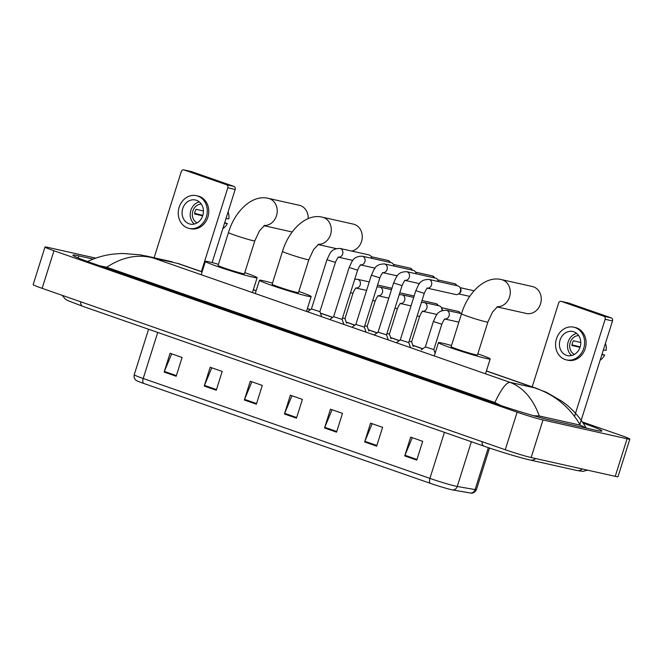 <?xml version="1.0" encoding="UTF-8"?>
<svg xmlns="http://www.w3.org/2000/svg" width="663" height="663" viewBox="0 0 663 663"><rect width="100%" height="100%" fill="white"/><g stroke="black" fill="none" stroke-linecap="round" stroke-linejoin="round"><path stroke-width="0.99" d="M416.762 460.105L422.687 441.318L410.654 437.124L404.737 455.912L416.762 460.105M412.287 437.688L404.969 455.266A3.945 2.006 109.2 0 0 404.737 455.912M376.667 446.133L382.592 427.345L370.559 423.151L364.633 441.939L376.667 446.133M372.183 423.715L364.874 441.293A3.945 2.006 109.2 0 0 364.633 441.939M336.564 432.16L342.489 413.364L330.456 409.179L324.538 427.966L336.564 432.16M332.088 409.742L324.771 427.32A3.945 2.006 109.2 0 0 324.538 427.966M176.167 376.261L182.093 357.465L170.068 353.28L164.142 372.067L176.167 376.261M171.692 353.843L164.374 371.421A3.945 2.006 109.2 0 0 164.142 372.067M216.271 390.234L222.196 371.446L210.163 367.252L204.237 386.04L216.271 390.234M211.787 367.816L204.477 385.394A3.945 2.006 109.2 0 0 204.237 386.04M256.366 404.206L262.291 385.418L250.266 381.225L244.34 400.013L256.366 404.206M251.89 381.789L244.572 399.366A3.945 2.006 109.2 0 0 244.34 400.013M296.469 418.179L302.394 399.391L290.361 395.198L284.435 413.985L296.469 418.179M291.985 395.77L284.676 413.339A3.945 2.006 109.2 0 0 284.435 413.985M470.539 493.032A4.931 4.608 -80.2 0 0 475.114 489.584A19.724 0.994 17.5 0 0 476.424 489.625C474.368 493.827 470.912 493.131 471.335 493.131A16.177 0.82 -162.5 0 1 470.539 493.032L452.68 489.932A16.177 0.82 -162.5 0 1 430.262 483.302L143.548 383.38A16.177 0.82 -162.5 0 1 136.379 380.537C134.374 379.112 133.653 377.181 134.224 374.744A19.724 0.994 17.5 0 0 143.2 378.482A4.931 2.511 109.2 0 0 143.548 383.38M582.445 421.991L620.875 435.384A19.724 0.994 -162.5 0 1 629.85 439.113L617.999 476.689A19.724 0.994 -162.5 0 1 615.231 476.349L531.146 457.536A19.724 0.994 -162.5 0 1 505.272 449.746L42.125 288.339A19.724 0.994 -162.5 0 1 33.15 284.609L45.001 247.034A19.724 0.994 -162.5 0 1 47.769 247.374L95.803 258.122M629.85 439.113A19.724 0.994 -162.5 0 1 627.074 438.773L542.997 419.961A19.724 0.994 -162.5 0 1 517.115 412.171L53.976 250.763A19.724 0.994 -162.5 0 1 45.001 247.034M93.176 259.084L78.889 255.885A42.407 2.146 17.5 0 0 72.922 255.156A42.407 2.146 17.5 0 0 92.223 263.178L493.62 403.063A42.407 2.146 17.5 0 0 549.246 419.812L595.962 430.262A42.407 2.146 17.5 0 0 601.921 430.991A42.407 2.146 17.5 0 0 583.258 423.193M586.225 428.083L580.241 425.14L539.301 415.983L533.798 415.759M501.22 405.657L494.871 402.516C501.195 389.156 506.25 382.435 510.038 382.352C523.231 387.532 532.986 398.745 539.301 415.983M87.814 261.388C96.019 257.542 104.621 255.098 113.622 254.053L122.299 253.448L140.589 254.849L152.863 257.874C137.614 253.962 122.224 257.087 106.702 267.239L494.871 402.516M106.702 267.239L99.815 265.822M580.241 425.14C569.774 407.007 554.6 394.593 534.718 387.88L546.469 392.322L561.868 401.248C571.705 408.135 579.835 417.093 586.274 428.124M172.33 261.835L145.156 255.752M191.002 171.485A2.47 2.122 102.6 0 1 191.408 171.576L184.032 169.927A2.47 2.122 -77.4 0 0 181.289 171.576L154.114 257.758M233.915 186.394A2.47 2.122 102.6 0 1 235.183 189.436L227.807 187.786A2.47 2.122 -77.4 0 0 226.539 184.745L233.915 186.394L191.408 171.576M212.119 262.598L235.183 189.436M226.539 184.745L184.032 169.927M227.807 187.786L201.353 271.697M196.463 200.301A12.332 10.6 -77.4 0 0 195.461 200.011A12.332 10.6 -77.4 0 0 182.565 209.135A12.332 10.6 -77.4 0 0 189.063 223.787A12.332 10.6 -77.4 0 0 190.074 224.077A12.332 10.6 -77.4 0 0 202.961 214.953A12.332 10.6 -77.4 0 0 196.463 200.301M199.298 201.883A12.332 10.6 -77.4 0 0 190.538 211.547A12.332 10.6 -77.4 0 0 194.35 224.019M203.45 210.95L196.066 209.301A9.862 8.478 102.6 0 0 194.582 214L202.704 215.815M201.303 204.063A9.862 8.478 -77.4 0 0 192.602 212.011A9.862 8.478 -77.4 0 0 197.085 222.909M189.104 228.404L190.579 228.735A16.766 14.412 -77.4 0 0 208.107 216.329A16.766 14.412 -77.4 0 0 199.273 196.405A16.766 14.412 -77.4 0 0 197.897 196.016L196.422 195.684A16.766 14.412 -77.4 0 0 178.902 208.091A16.766 14.412 -77.4 0 0 187.728 228.014A16.766 14.412 -77.4 0 0 189.104 228.404A16.766 14.412 -77.4 0 0 206.632 215.997A16.766 14.412 -77.4 0 0 197.798 196.074A16.766 14.412 -77.4 0 0 196.422 195.684M202.837 215.392L194.665 213.353M222.818 228.66A12.821 11.022 -77.4 0 0 227.334 223.572L224.699 222.669M224.55 223.166L227.334 223.572M228.08 211.953A12.821 11.022 -77.4 0 1 228.818 218.873L226.025 218.467M308.196 218.575A13.807 11.868 -77.4 0 0 300.389 205.605A13.807 11.868 -77.4 0 0 299.262 205.281L268.283 198.345A13.807 11.868 102.6 0 1 269.41 198.668A13.807 11.868 102.6 0 1 276.943 213.967A13.807 11.868 102.6 0 1 264.206 225.536M254.799 240.86A13.807 0.696 17.5 0 1 252.86 240.619A13.807 0.696 17.5 0 1 234.743 235.166A13.807 0.696 17.5 0 1 228.462 232.556L218.094 265.432A13.807 0.696 17.5 0 0 227.583 269.128A13.807 0.696 17.5 0 0 242.492 273.496A13.807 0.696 17.5 0 0 244.432 273.736L254.799 240.86L259.498 230.774L264.67 225.271M244.788 272.609A27.125 1.376 -162.5 0 1 257.128 277.739A27.125 1.376 -162.5 0 1 253.316 277.267A27.125 1.376 -162.5 0 1 224.036 268.697A27.125 1.376 -162.5 0 1 205.397 261.429A27.125 1.376 -162.5 0 1 209.21 261.902A27.125 1.376 -162.5 0 1 218.45 264.305M351.78 251.07A13.807 11.868 -77.4 0 0 362.189 238.282A13.807 11.868 -77.4 0 0 354.448 224.442A13.807 11.868 -77.4 0 0 353.313 224.119L322.334 217.182A13.807 11.868 102.6 0 1 323.469 217.505A13.807 11.868 102.6 0 1 330.994 232.804A13.807 11.868 102.6 0 1 318.257 244.382M308.85 259.697A13.807 0.696 17.5 0 1 306.911 259.457A13.807 0.696 17.5 0 1 288.803 254.004A13.807 0.696 17.5 0 1 282.513 251.393L272.145 284.27A13.807 0.696 17.5 0 0 281.642 287.966A13.807 0.696 17.5 0 0 296.543 292.333A13.807 0.696 17.5 0 0 298.483 292.574L308.85 259.697L313.549 249.611L318.721 244.108M298.839 291.447A27.125 1.376 -162.5 0 1 311.179 296.576A27.125 1.376 -162.5 0 1 307.367 296.104A27.125 1.376 -162.5 0 1 278.095 287.535A27.125 1.376 -162.5 0 1 259.448 280.267A27.125 1.376 -162.5 0 1 263.261 280.739A27.125 1.376 -162.5 0 1 272.501 283.142M497.051 306.911L526.289 313.45A13.807 11.868 -77.4 0 0 540.718 303.231A13.807 11.868 -77.4 0 0 533.45 286.822A13.807 11.868 -77.4 0 0 532.314 286.499L501.336 279.571A13.807 11.868 102.6 0 1 502.471 279.894A13.807 11.868 102.6 0 1 509.996 295.184A13.807 11.868 102.6 0 1 497.258 306.762M487.852 322.077A13.807 0.696 17.5 0 1 485.913 321.837A13.807 0.696 17.5 0 1 467.805 316.384A13.807 0.696 17.5 0 1 461.514 313.773L451.147 346.65A13.807 0.696 17.5 0 0 460.644 350.354A13.807 0.696 17.5 0 0 475.545 354.722A13.807 0.696 17.5 0 0 477.484 354.954L487.852 322.077L492.551 312L497.731 306.488M477.841 353.835A27.125 1.376 -162.5 0 1 490.189 358.965A27.125 1.376 -162.5 0 1 486.377 358.492A27.125 1.376 -162.5 0 1 457.097 349.915A27.125 1.376 -162.5 0 1 438.45 342.647A27.125 1.376 -162.5 0 1 442.262 343.119A27.125 1.376 -162.5 0 1 451.503 345.531M338.089 257.103L338.793 257.103C337.915 257.377 336.787 259.142 335.412 262.399L319.889 311.627L311.428 308.95L307.491 311.767M338.652 257.178A4.442 3.812 102.6 0 0 342.771 253.631A4.442 3.812 102.6 0 0 340.616 248.633A4.442 3.812 102.6 0 0 340.392 248.542A4.442 3.812 102.6 0 0 340.028 248.443L368.885 254.899A4.442 3.812 102.6 0 1 369.25 254.998A4.442 3.812 102.6 0 1 371.222 256.722A4.442 3.812 102.6 0 1 371.728 258.305M371.222 256.722L371.777 257.75A3.207 2.751 102.6 0 1 372.034 258.371M357.622 270.139L342.1 319.367L333.638 316.699L349.161 267.471L357.622 270.139C358.998 266.882 360.125 265.117 361.012 264.844L360.299 264.844M360.871 264.918A4.442 3.812 102.6 0 0 364.99 261.371A4.442 3.812 102.6 0 0 362.827 256.374A4.442 3.812 102.6 0 0 362.603 256.283A4.442 3.812 102.6 0 0 362.238 256.183L391.104 262.639A4.442 3.812 102.6 0 1 391.468 262.747A4.442 3.812 102.6 0 1 393.432 264.462A4.442 3.812 102.6 0 1 393.938 266.045M393.432 264.462L393.996 265.49A3.207 2.751 102.6 0 1 394.253 266.112M382.518 272.584L383.222 272.584C382.344 272.858 381.217 274.623 379.841 277.88L364.319 327.108L355.857 324.431M383.081 272.659A4.442 3.812 102.6 0 0 387.2 269.112A4.442 3.812 102.6 0 0 385.046 264.114A4.442 3.812 102.6 0 0 384.822 264.031A4.442 3.812 102.6 0 0 384.457 263.924L413.314 270.38A4.442 3.812 102.6 0 1 413.679 270.487A4.442 3.812 102.6 0 1 415.651 272.211A4.442 3.812 102.6 0 1 416.157 273.786M415.651 272.211L416.207 273.231A3.207 2.751 102.6 0 1 416.463 273.86M402.051 285.629L386.537 334.848L378.067 332.18L393.59 282.96L402.051 285.629C403.427 282.363 404.554 280.598 405.441 280.325L404.728 280.325M405.3 280.408A4.442 3.812 102.6 0 0 409.419 276.852A4.442 3.812 102.6 0 0 407.256 271.855A4.442 3.812 102.6 0 0 407.032 271.772A4.442 3.812 102.6 0 0 406.668 271.664L435.533 278.12A4.442 3.812 102.6 0 1 435.898 278.228A4.442 3.812 102.6 0 1 437.862 279.952A4.442 3.812 102.6 0 1 438.367 281.535M437.862 279.952L438.425 280.979A3.207 2.751 102.6 0 1 438.682 281.601M408.748 342.58L400.286 339.92L415.8 290.701L424.27 293.369C425.646 290.112 426.773 288.339 427.652 288.065L426.947 288.074M427.511 288.148A4.442 3.812 102.6 0 0 431.63 284.601A4.442 3.812 102.6 0 0 429.475 279.595A4.442 3.812 102.6 0 0 429.251 279.513A4.442 3.812 102.6 0 0 428.886 279.405L457.752 285.869A4.442 3.812 102.6 0 1 458.108 285.968A4.442 3.812 102.6 0 1 460.081 287.692A4.442 3.812 102.6 0 1 460.387 291.455A4.442 3.812 102.6 0 1 458.697 293.866A4.442 3.812 102.6 0 1 455.812 294.529L427.453 288.181M460.081 287.692L460.636 288.72A3.207 2.751 102.6 0 1 460.86 291.438A3.207 2.751 102.6 0 1 459.641 293.179L458.697 293.866M355.633 287.957L356.346 287.957C355.459 288.231 354.332 289.996 352.956 293.253L344.959 318.621L342.514 318.058M377.852 295.698L378.556 295.698C377.678 295.971 376.551 297.737 375.175 300.994L367.178 326.362L364.733 325.798M400.062 303.439L400.775 303.439C399.888 303.712 398.761 305.477 397.386 308.743L389.388 334.102L386.943 333.547M411.607 341.835L409.162 341.288M422.845 311.262A4.442 3.812 102.6 0 0 426.856 308.113A4.442 3.812 102.6 0 0 424.809 302.709A4.442 3.812 102.6 0 0 424.221 302.519L439.113 305.858A4.442 3.812 102.6 0 1 441.45 307.682L442.006 308.709A3.207 2.751 102.6 0 1 442.395 310.508M441.45 307.682A4.442 3.812 102.6 0 1 441.939 310.674M435.11 353.238L433.826 349.583L425.356 346.915L433.353 321.555L441.815 324.224C443.191 320.967 444.326 319.201 445.205 318.928L444.492 318.928M445.064 319.002A4.442 3.812 102.6 0 0 449.075 315.853A4.442 3.812 102.6 0 0 447.019 310.458A4.442 3.812 102.6 0 0 446.431 310.267L461.332 313.599A4.442 3.812 102.6 0 1 461.556 313.657M568.332 302.991A2.47 2.122 102.6 0 1 568.746 303.082L561.37 301.433A2.47 2.122 -77.4 0 0 558.619 303.082L532.165 386.985M611.245 317.892A2.47 2.122 102.6 0 1 612.513 320.942L605.137 319.293A2.47 2.122 -77.4 0 0 603.869 316.243L611.245 317.892L568.746 303.082M579.868 424.477L612.513 320.942M603.869 316.243L561.37 301.433M605.137 319.293L574.548 416.314M573.802 331.807A12.332 10.6 -77.4 0 0 572.791 331.517A12.332 10.6 -77.4 0 0 559.904 340.641A12.332 10.6 -77.4 0 0 566.393 355.293A12.332 10.6 -77.4 0 0 567.404 355.575A12.332 10.6 -77.4 0 0 580.291 346.451A12.332 10.6 -77.4 0 0 573.802 331.807M576.628 333.39A12.332 10.6 -77.4 0 0 567.868 343.044A12.332 10.6 -77.4 0 0 571.68 355.517M580.78 342.456L573.396 340.799A9.862 8.478 102.6 0 0 571.92 345.498L580.034 347.313M578.633 335.561A9.862 8.478 -77.4 0 0 569.94 343.509A9.862 8.478 -77.4 0 0 574.415 354.407M566.434 359.91L567.909 360.241A16.766 14.412 -77.4 0 0 585.437 347.835A16.766 14.412 -77.4 0 0 576.611 327.903A16.766 14.412 -77.4 0 0 575.235 327.514L573.76 327.182A16.766 14.412 -77.4 0 0 556.232 339.597A16.766 14.412 -77.4 0 0 565.058 359.52A16.766 14.412 -77.4 0 0 566.434 359.91A16.766 14.412 -77.4 0 0 583.962 347.503A16.766 14.412 -77.4 0 0 575.136 327.58A16.766 14.412 -77.4 0 0 573.76 327.182M580.166 346.898L571.995 344.851M600.148 360.158A12.821 11.022 -77.4 0 0 604.664 355.07L602.037 354.175M601.88 354.664L604.664 355.07M605.41 343.459A12.821 11.022 -77.4 0 1 606.148 350.371L603.363 349.973M452.68 489.932A4.931 4.608 -80.2 0 0 457.246 486.485L475.114 489.584L488.341 447.641M430.262 483.302A4.931 2.511 -70.8 0 1 429.914 478.396A19.724 0.994 17.5 0 0 457.246 486.485L471.352 441.749M157.719 332.436L143.2 378.482L429.914 478.396L444.425 432.359M296.676 417.524L284.676 413.339M256.573 403.552L244.572 399.366M216.478 389.579L204.477 385.394M176.375 375.598L164.374 371.421M336.771 431.497L324.771 427.32M376.874 445.478L364.874 441.293M416.969 459.451L404.969 455.266M482.001 441.641A7.89 4.011 109.2 0 0 483.998 446.149C499.073 451.428 520.811 457.984 530.151 460.031L576.868 470.481A7.89 6.779 102.6 0 0 582.387 469.006M535.679 458.556A7.89 6.779 102.6 0 1 530.151 460.031M80.613 301.748A7.89 4.011 109.2 0 0 82.602 306.265L483.998 446.149M202.082 271.946L177.551 263.402L152.863 257.874L510.038 382.352L534.718 387.88L486.377 371.031M422.679 348.829L412.867 345.406M399.242 340.666L390.648 337.666M377.032 332.917L368.437 329.925M354.813 325.177L346.219 322.185M332.602 317.436L320.444 313.201M310.383 309.696L307.375 308.643M256.133 290.784L253.324 289.806M517.115 412.171L505.272 449.746M542.997 419.961L531.146 457.536M627.074 438.773L615.231 476.349M53.976 250.763L42.125 288.339M78.226 257.973L78.889 255.885M582.661 427.287L582.992 426.218M536.077 416.405L536.284 415.759M387.872 260.426A3.207 2.751 102.6 0 1 388.137 260.468A3.207 2.751 102.6 0 1 388.402 260.542A3.207 2.751 102.6 0 1 390.084 262.407M335.412 262.399L326.942 259.73C329.876 254.277 330.075 248.617 340.028 248.443M410.082 268.167A3.207 2.751 102.6 0 1 410.356 268.208A3.207 2.751 102.6 0 1 410.621 268.283A3.207 2.751 102.6 0 1 412.295 270.156M432.301 275.907A3.207 2.751 102.6 0 1 432.574 275.949A3.207 2.751 102.6 0 1 432.831 276.023A3.207 2.751 102.6 0 1 434.514 277.896M379.841 277.88L371.371 275.211C374.305 269.758 374.504 264.098 384.457 263.924M454.52 283.648A3.207 2.751 102.6 0 1 454.785 283.698A3.207 2.751 102.6 0 1 455.05 283.772A3.207 2.751 102.6 0 1 456.724 285.637M391.452 288.156A3.207 2.751 102.6 0 1 391.725 288.198A3.207 2.751 102.6 0 1 391.916 288.256M354.755 279.231L357.572 279.297A4.442 3.812 102.6 0 1 358.161 279.488A4.442 3.812 102.6 0 1 360.216 284.883A4.442 3.812 102.6 0 1 356.205 288.032M352.956 293.253L350.512 292.698M413.671 295.897A3.207 2.751 102.6 0 1 413.936 295.938A3.207 2.751 102.6 0 1 414.135 295.996M376.974 286.971L379.791 287.038A4.442 3.812 102.6 0 1 380.38 287.228A4.442 3.812 102.6 0 1 382.427 292.623A4.442 3.812 102.6 0 1 378.416 295.773M375.175 300.994L372.73 300.438M435.881 303.637A3.207 2.751 102.6 0 1 436.155 303.687A3.207 2.751 102.6 0 1 436.42 303.762A3.207 2.751 102.6 0 1 438.094 305.626M399.184 294.712L402.002 294.778A4.442 3.812 102.6 0 1 402.59 294.969A4.442 3.812 102.6 0 1 404.645 300.372A4.442 3.812 102.6 0 1 400.634 303.521M397.386 308.743L394.941 308.179M458.1 311.378A3.207 2.751 102.6 0 1 458.373 311.428A3.207 2.751 102.6 0 1 458.63 311.502A3.207 2.751 102.6 0 1 460.313 313.367M422.281 311.187L422.994 311.179C422.107 311.461 420.98 313.226 419.604 316.483L417.16 315.919M476.424 489.625L489.534 448.039M134.224 374.744L148.57 329.254M62.189 295.333L65.38 299.195L68.33 300.795L82.602 306.265M587.534 470.15L582.835 471.401L576.868 470.481M178.264 263.526L202.116 271.838M253.357 289.698L256.167 290.676M307.417 308.535L310.499 309.613M320.395 313.06L332.718 317.353M346.169 322.044L354.929 325.094M368.388 329.784L377.148 332.834M390.598 337.525L399.358 340.583M412.817 345.266L422.795 348.746M486.418 370.915L537.834 388.841M191.209 171.518L183.833 169.869M228.462 232.556C234.652 211.596 251.857 194.284 268.283 198.345M263.99 225.685L292.176 231.992M205.397 261.429L201.204 274.722M257.128 277.739L252.686 291.828M282.513 251.393C288.712 230.434 305.908 213.121 322.334 217.182M318.049 244.523L336.249 248.6M259.448 280.267L255.255 293.56M311.179 296.576L306.737 310.665M461.514 313.773C467.713 292.822 484.91 275.51 501.336 279.571M438.45 342.647L434.257 355.948M490.189 358.965L485.739 373.054M371.197 256.68L388.493 260.567L390.449 262.49M311.419 308.958L326.942 259.73M338.594 257.219L352.857 260.41M319.889 311.618L321.522 316.259M393.408 264.421L410.712 268.308L412.668 270.239M362.238 256.183C352.293 256.357 352.094 262.018 349.161 267.471M333.638 316.69L329.702 319.508M360.813 264.96L375.067 268.15M342.108 319.359L343.741 324M415.626 272.161L432.574 275.949L434.878 277.979M351.92 327.249L355.857 324.439L371.371 275.211M383.023 272.7L397.286 275.891M364.319 327.108L365.951 331.74M437.837 279.902L455.141 283.797L457.097 285.72M406.668 271.664C396.723 271.838 396.524 277.507 393.59 282.96M378.067 332.18L374.131 334.989M405.242 280.441L419.497 283.631M386.537 334.848L388.17 339.481M428.886 279.405C418.933 279.579 418.734 285.247 415.8 290.701M400.286 339.92L396.35 342.73M469.769 296.386L458.655 293.9M410.38 347.221L408.748 342.589L424.27 293.369M474.07 290.784L460.056 287.643M377.587 285.032L392.082 288.297M356.147 288.074L366.581 290.411M357.572 279.297L369.266 281.908M344.959 318.613L346.6 323.254M399.797 292.781L414.292 296.046M378.358 295.814L388.8 298.151M379.791 287.038L391.477 289.656M367.178 326.353L368.81 330.994M422.016 300.521L436.511 303.787L438.467 305.709M400.576 303.555L411.01 305.892M402.002 294.778L413.695 297.397M389.388 334.102L391.029 338.735M441.425 307.632L458.721 311.527L460.677 313.45M424.221 302.519L421.403 302.461M422.787 311.295L437.05 314.486M413.24 346.476L411.607 341.843L419.604 316.483M446.431 310.267C436.486 310.441 436.287 316.102 433.353 321.555M445.006 319.044L458.879 322.143M425.356 346.915L421.361 349.774M433.817 349.592L441.815 324.224M568.539 303.024L561.163 301.375"/></g></svg>
